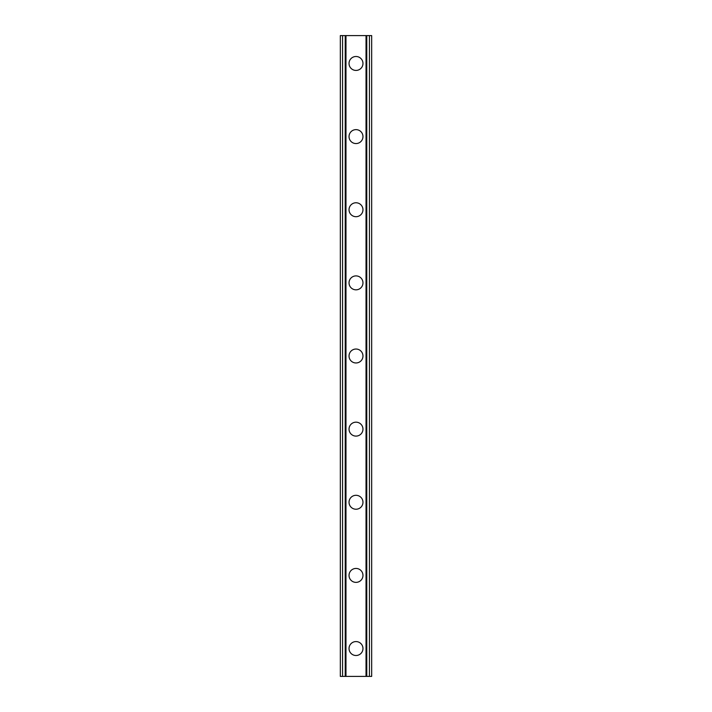 <?xml version="1.0" encoding="UTF-8"?>
<svg xmlns="http://www.w3.org/2000/svg" width="712" height="712" viewBox="0 0 712 712"><rect width="100%" height="100%" fill="white"/><g stroke="black" fill="none" stroke-linecap="round" stroke-linejoin="round"><path stroke-width="1.07" d="M349.031 648.543A6.969 6.969 0 0 1 356 641.574A6.969 6.969 0 0 1 362.969 648.543A6.969 6.969 0 0 1 356 655.503A6.969 6.969 0 0 1 349.031 648.543M349.031 575.403A6.969 6.969 0 0 1 356 568.443A6.969 6.969 0 0 1 362.969 575.403A6.969 6.969 0 0 1 356 582.372A6.969 6.969 0 0 1 349.031 575.403M349.031 502.272A6.969 6.969 0 0 1 356 495.303A6.969 6.969 0 0 1 362.969 502.272A6.969 6.969 0 0 1 356 509.231A6.969 6.969 0 0 1 349.031 502.272M349.031 429.131A6.969 6.969 0 0 1 356 422.172A6.969 6.969 0 0 1 362.969 429.131A6.969 6.969 0 0 1 356 436.1A6.969 6.969 0 0 1 349.031 429.131M349.031 356A6.969 6.969 0 0 1 356 349.031A6.969 6.969 0 0 1 362.969 356A6.969 6.969 0 0 1 356 362.969A6.969 6.969 0 0 1 349.031 356M349.031 282.869A6.969 6.969 0 0 1 356 275.9A6.969 6.969 0 0 1 362.969 282.869A6.969 6.969 0 0 1 356 289.828A6.969 6.969 0 0 1 349.031 282.869M349.031 209.728A6.969 6.969 0 0 1 356 202.769A6.969 6.969 0 0 1 362.969 209.728A6.969 6.969 0 0 1 356 216.697A6.969 6.969 0 0 1 349.031 209.728M349.031 136.597A6.969 6.969 0 0 1 356 129.629A6.969 6.969 0 0 1 362.969 136.597A6.969 6.969 0 0 1 356 143.557A6.969 6.969 0 0 1 349.031 136.597M349.031 63.457A6.969 6.969 0 0 1 356 56.497A6.969 6.969 0 0 1 362.969 63.457A6.969 6.969 0 0 1 356 70.426A6.969 6.969 0 0 1 349.031 63.457M369.439 35.6L340.327 35.6L340.327 676.4L371.673 676.4L371.673 35.6L369.439 35.6L369.439 676.4M371.673 35.6L371.673 676.4M340.327 676.4L340.327 35.6M342.561 35.6L342.561 676.4M345.231 35.6L345.231 676.4M345.97 35.6L345.97 676.4M366.03 35.6L366.03 676.4M366.769 35.6L366.769 676.4"/></g></svg>
